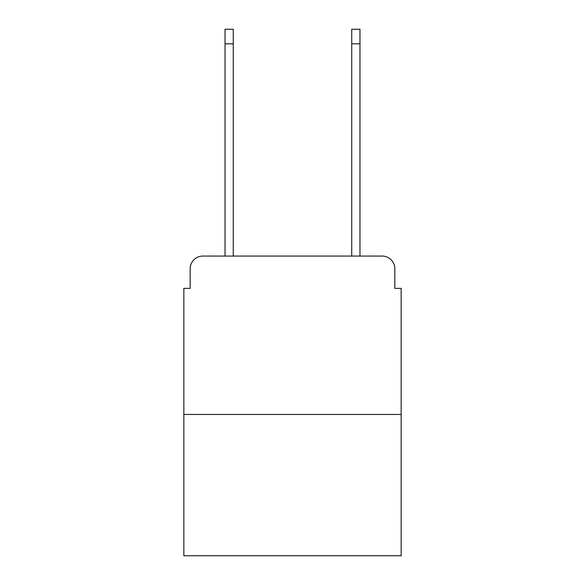 <?xml version="1.0" encoding="UTF-8"?>
<svg xmlns="http://www.w3.org/2000/svg" width="585" height="585" viewBox="0 0 585 585"><rect width="100%" height="100%" fill="white"/><g stroke="black" fill="none" stroke-linecap="round" stroke-linejoin="round"><path stroke-width="0.88" d="M190.176 268.742L190.176 288.383L190.176 268.742A12.673 12.673 0 0 1 202.849 256.069L225.028 256.069L225.028 29.25L233.261 29.25L233.261 256.069L243.082 256.069M401.156 414.465L183.844 414.465L183.844 555.75L401.156 555.75L401.156 288.383L394.824 288.383L394.824 268.742A12.673 12.673 0 0 0 382.151 256.069L202.849 256.069M183.844 414.465L183.844 288.383L190.176 288.383M341.918 256.069L351.739 256.069L351.739 29.25L359.972 29.25L359.972 256.069L382.151 256.069M394.824 288.383L394.824 268.742M225.028 43.824L233.261 43.824M359.972 43.824L351.739 43.824"/></g></svg>
